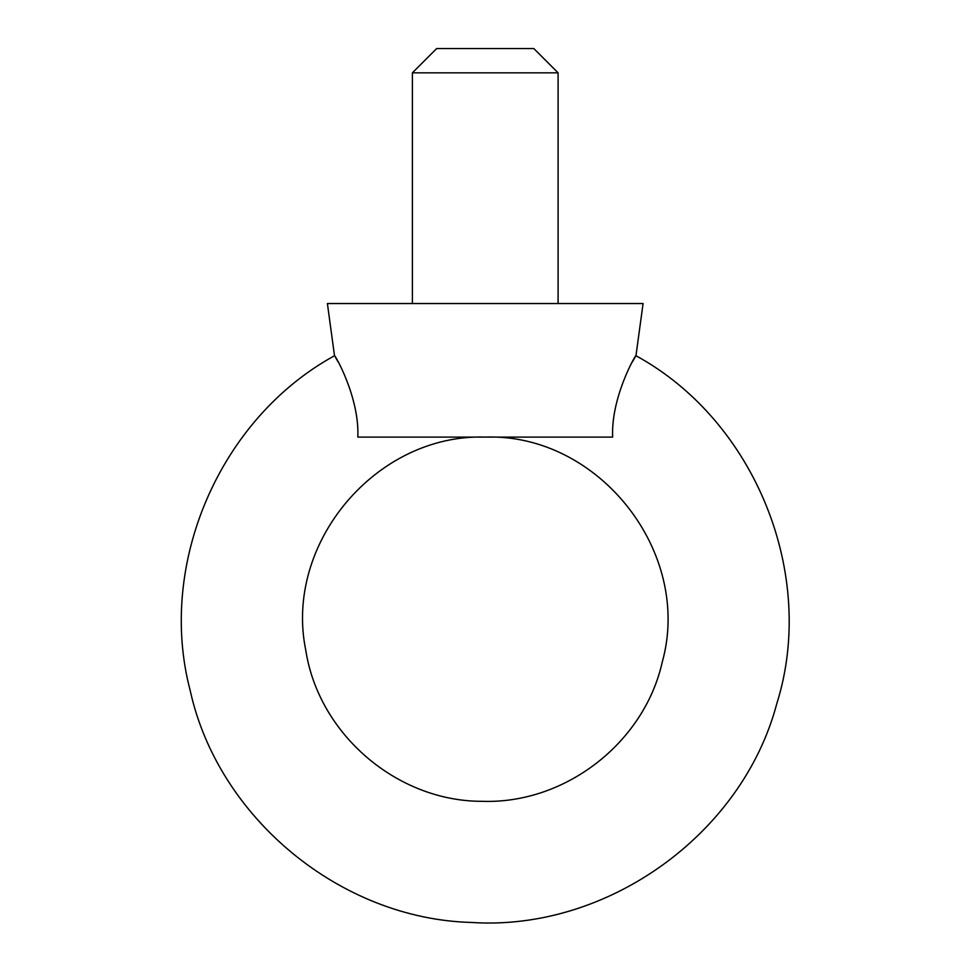 <?xml version="1.0" encoding="UTF-8"?>
<svg xmlns="http://www.w3.org/2000/svg" width="971" height="971" viewBox="0 0 971 971"><rect width="100%" height="100%" fill="white"/><g stroke="black" fill="none" stroke-linecap="round" stroke-linejoin="round"><path stroke-width="1.46" d="M338.199 362.086L335.517 357.401M357.826 437.096C359.671 397.37 334.34 353.565 334.51 355.738C334.279 353.553 359.634 397.103 357.826 437.096L612.652 437.096C610.808 397.37 636.139 353.565 635.969 355.738C636.199 353.553 610.856 397.103 612.652 437.096M635.969 355.738L643.081 303.535L327.397 303.535L334.51 355.738C219.725 418.537 156.853 564.163 190.17 690.454C218.135 818.031 340.518 918.93 471.323 922.45C606.681 931.492 742.002 834.732 776.727 703.902C817.509 574.844 755.098 420.625 635.969 355.738L635.01 357.34M634.985 357.377L632.279 362.086M533.807 48.55L436.671 48.55L412.384 72.837L558.094 72.837L533.807 48.55M558.094 303.535L558.094 72.837M485.245 437.096C598.816 433.102 692.833 552.548 662.271 662.004C644.222 742.997 565.025 804.231 482.102 801.318C397.103 801.463 318.67 734.27 305.78 650.267C283.714 543.493 376.275 433.552 485.245 437.096M412.384 303.535L412.384 72.837"/></g></svg>
